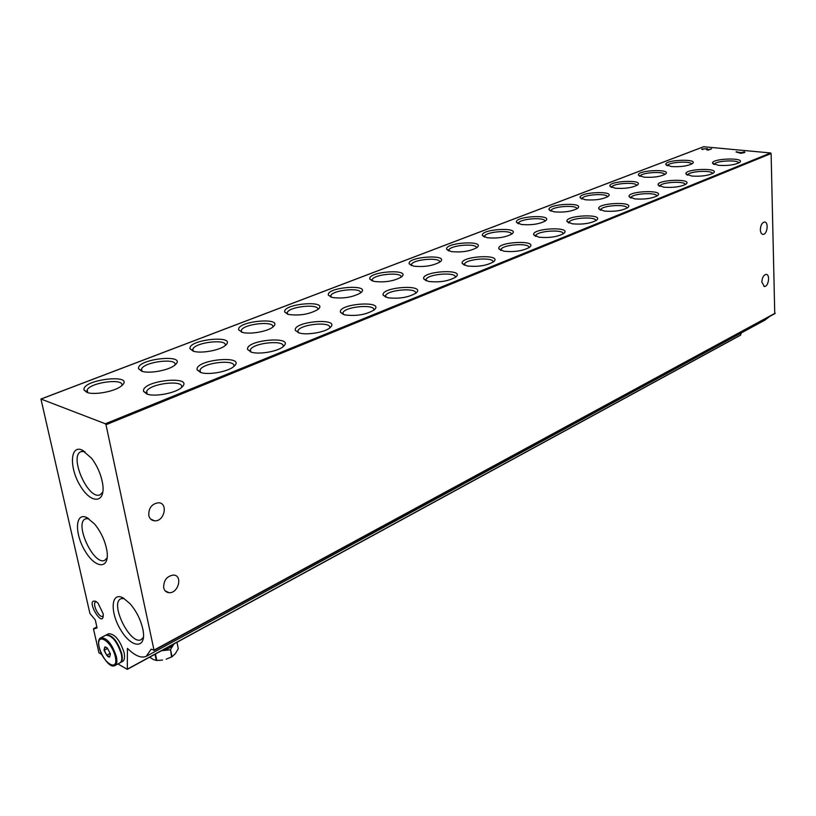<?xml version="1.0" encoding="UTF-8"?>
<svg xmlns="http://www.w3.org/2000/svg" width="816" height="816" viewBox="0 0 816 816"><rect width="100%" height="100%" fill="white"/><g stroke="black" fill="none" stroke-linecap="round" stroke-linejoin="round"><path stroke-width="1.22" d="M706.381 149.104L707.38 149.45L707.339 148.655L708.023 149.716L711.603 148.808L708.268 150.093L706.931 149.96L706.156 148.767L702.811 149.083M707.339 148.655L701.617 149.053L702.821 149.563M643.855 177.154L638.5 175.185C636.296 170.156 672.282 168.555 665.591 174.012C660.664 176.684 653.422 177.735 643.855 177.154M615.213 188.221L609.97 186.201C607.736 180.917 644.548 179.214 637.52 184.946C632.369 187.772 624.934 188.863 615.213 188.221M585.307 199.777L580.176 197.707C577.912 192.148 615.611 190.322 608.226 196.37C602.82 199.339 595.18 200.481 585.307 199.777M554.064 211.854L549.056 209.722C546.761 203.878 585.388 201.919 577.626 208.304C571.945 211.436 564.091 212.629 554.064 211.854M521.373 224.492L516.497 222.309C514.182 216.158 553.809 214.037 545.618 220.769C539.651 224.094 531.573 225.338 521.373 224.492M487.142 237.721L482.419 235.487C480.073 229 520.771 226.695 512.122 233.825C505.828 237.344 497.505 238.649 487.142 237.721M451.268 251.583L446.689 249.308C444.322 242.474 486.163 239.955 477.023 247.503C470.383 251.236 461.795 252.603 451.268 251.583M413.61 266.138L409.204 263.813C406.817 256.601 449.871 253.837 440.191 261.844C433.174 265.822 424.31 267.25 413.61 266.138M374.044 281.428L369.811 279.072C367.414 271.453 411.794 268.403 401.523 276.91C394.087 281.143 384.928 282.652 374.044 281.428M332.418 297.524L328.379 295.127C325.961 287.079 371.77 283.693 360.856 292.74C352.961 297.259 343.485 298.85 332.418 297.524M288.568 314.466L284.733 312.049C282.305 303.542 329.654 299.768 318.046 309.407C309.641 314.242 299.819 315.935 288.568 314.466M242.301 332.347L238.69 329.909C236.252 320.902 285.294 316.69 272.911 326.981C267.913 331.459 249.788 334.652 242.301 332.347M193.433 351.237L190.057 348.799C187.609 339.262 238.496 334.519 225.257 345.525C219.871 350.329 200.869 353.756 193.433 351.237M141.729 371.219L138.587 368.791C136.139 358.683 189.047 353.338 174.869 365.129C169.065 370.28 149.093 373.983 141.729 371.219L141.556 368.863C144.789 361.519 178.112 357.734 174.93 365.078M86.924 392.394L84.038 389.997C81.6 379.287 136.731 373.228 121.502 385.876C115.229 391.435 94.197 395.423 86.924 392.394M671.313 166.546L665.866 164.628C663.694 159.834 698.884 158.324 692.498 163.516C687.796 166.056 680.738 167.066 671.313 166.546M691.774 176.052L686.001 173.981C683.665 168.851 720.242 167.474 713.51 172.972C708.686 175.603 701.444 176.633 691.774 176.052M663.867 187.211L658.186 185.079C655.829 179.693 693.233 178.225 686.174 184.018C681.125 186.793 673.69 187.853 663.867 187.211M634.715 198.88L629.146 196.676C626.759 191.015 665.05 189.445 657.625 195.544C652.331 198.472 644.701 199.583 634.715 198.88M604.248 211.069L598.791 208.814C596.363 202.837 635.613 201.154 627.79 207.59C622.231 210.691 614.387 211.844 604.248 211.069M572.353 223.829L567.028 221.513C564.57 215.22 604.819 213.394 596.567 220.198C590.733 223.472 582.655 224.686 572.353 223.829M538.937 237.201L533.756 234.814C531.267 228.184 572.587 226.195 563.876 233.396C557.726 236.864 549.413 238.129 538.937 237.201M503.88 251.216L498.862 248.778C496.342 241.781 538.805 239.608 529.594 247.238C523.107 250.92 514.539 252.246 503.88 251.216M467.078 265.945L462.223 263.456C459.683 256.051 503.37 253.654 493.619 261.763C486.754 265.679 477.911 267.067 467.078 265.945M428.39 281.418L423.708 278.878C421.138 271.055 466.15 268.403 455.807 277.022C448.535 281.194 439.396 282.662 428.39 281.418M387.651 297.718L383.163 295.137C380.582 286.844 427.023 283.897 416.017 293.077C408.306 297.524 398.851 299.074 387.651 297.718M344.709 314.894L340.435 312.273C337.824 303.491 385.815 300.196 374.095 309.988C365.894 314.752 356.102 316.384 344.709 314.894M299.38 333.03L295.321 330.388C292.709 321.076 342.383 317.363 329.868 327.828C324.921 332.275 307.163 335.325 299.38 333.03M251.45 352.206L247.625 349.544C245.004 339.66 296.524 335.468 283.142 346.667C277.807 351.441 259.223 354.705 251.45 352.206M200.705 372.514L197.125 369.842C194.504 359.346 248.033 354.593 233.692 366.608C227.929 371.739 208.427 375.248 200.705 372.514M146.87 394.046L143.565 391.384C140.933 380.236 196.697 374.819 181.274 387.733C175.042 393.261 154.52 397.055 146.87 394.046M718.519 165.352L712.643 163.343C710.359 158.467 746.13 157.162 739.704 162.384C735.094 164.893 728.035 165.883 718.519 165.352M703.688 146.747L770.62 152.959L771.11 153.551L774.751 313.599M101.776 654.452L98.95 652.79L93.503 629.085L97.002 627.963L95.38 620.078L89.903 613.387L40.943 399.024L105.366 423.779L105.998 424.738L154 650.097L151.154 649.21L146.197 656.36C141.148 658.43 134.895 655.758 127.429 648.363L127.306 669.355L117.943 663.949M742.427 152.235L744.651 151.858L743.447 152.337L744.804 152.47L740.867 153.357L736.022 151.96L742.448 152.735M148.767 515.437C149.573 518.68 151.49 520.465 154.53 520.812C164.342 521.873 168.524 502.942 158.508 502.758C151.827 503.778 148.573 508.001 148.767 515.437M760.339 229.826C760.532 232.682 761.44 234.202 763.062 234.376C767.356 234.651 768.886 221.717 764.51 222.034C761.971 222.707 760.583 225.308 760.339 229.826M163.679 587.734C164.393 590.682 166.127 592.324 168.871 592.661C178.235 593.844 183.141 575.382 173.553 575.045C166.872 576.055 163.588 580.288 163.679 587.734M761.858 282.183L764.419 286.487C768.621 286.804 770.355 274.135 766.071 274.39C763.531 275.063 762.124 277.664 761.858 282.183M769.814 316.384L765.02 320.056L146.747 656.064M741.275 332.959L740.51 335.192L127.408 669.161M93.575 628.626L96.941 626.912L93.575 628.626M95.849 601.392C84.079 597.455 104.06 631.278 103.214 613.846L98.022 603.157L95.849 601.392M82.028 449.993C69.89 444.659 69.187 468.241 80.509 486.214C91.555 504.716 106.07 503.319 102.561 483.215C100.888 474.178 97.257 465.885 91.678 458.347L82.028 449.993M123.083 597.914C110.792 591.172 109.732 612.592 121.054 630.462C132.09 648.791 146.686 648.965 143.004 629.942C140.923 620.119 136.598 611.368 130.019 603.656L123.083 597.914M86.884 517.579C75.113 511.744 74.287 533.552 85.19 551.188C95.829 569.282 110.027 569.374 106.886 550.545C105.07 540.773 101 531.961 94.676 524.096L86.884 517.579M88.75 518.639L85.649 518.803C73.685 522.699 93.758 566.141 104.805 560.276L107.171 557.879M124.012 598.444L121.013 598.72C109.273 602.993 130.427 645.844 141.219 639.622L143.494 637.153M84.874 451.585L81.233 451.595C68.422 455.45 88.25 500.677 100.133 494.771L102.877 492.038M96.41 601.739L95.727 601.861C91.718 603.269 99.042 618.355 102.714 616.264L103.316 615.733M714.296 164.495L714.357 164.24C715.224 160.732 738.868 159.528 738.704 163.016M146.982 394.087L146.676 391.292C150.256 383.194 185.354 379.46 181.438 387.59M200.308 372.382L200.073 369.893C203.327 362.263 237.293 358.948 233.692 366.608M250.583 351.931L250.42 349.717C253.388 342.536 286.294 339.568 282.999 346.78M298.085 332.622L297.973 330.674C300.676 323.911 332.602 321.239 329.603 328.032M343.026 314.384L342.955 312.661C345.413 306.286 376.431 303.868 373.728 310.274M385.611 297.116L385.58 295.606C387.824 289.588 417.976 287.395 415.548 293.434M426.023 280.745L426.023 279.429C428.063 273.748 457.409 271.738 455.257 277.44M464.416 265.21L464.447 264.058C466.303 258.692 494.884 256.836 492.986 262.222M500.953 250.441L501.004 249.441C502.687 244.372 530.553 242.648 528.911 247.738M535.765 236.385L535.816 235.528C537.356 230.724 564.539 229.123 563.122 233.937M568.956 222.992L569.017 222.258C570.425 217.709 596.945 216.199 595.772 220.759M600.647 210.212L600.719 209.6C601.994 205.285 627.892 203.857 626.933 208.172M630.941 198.013L631.013 197.503C632.176 193.412 657.472 192.056 656.727 196.136M659.93 186.354L660.001 185.936C661.052 182.05 685.777 180.744 685.236 184.62M687.684 175.195L687.755 174.848C688.704 171.166 712.888 169.912 712.531 173.594M667.519 165.77L667.58 165.505C668.477 162.058 691.631 160.701 691.54 164.118M87.414 392.557L87.179 389.936C90.719 382.143 125.185 377.92 121.727 385.693M192.984 351.094L192.862 348.983C195.82 342.057 228.082 338.66 225.175 345.586M241.444 332.081L241.363 330.205C244.055 323.666 275.349 320.596 272.707 327.145M287.324 314.089L287.283 312.436C289.741 306.255 320.127 303.481 317.73 309.652M330.817 297.055L330.817 295.586C333.061 289.751 362.6 287.222 360.448 293.056M372.127 280.888L372.147 279.602C374.197 274.084 402.941 271.759 401.033 277.277M411.397 265.537L411.437 264.415C413.314 259.182 441.303 257.04 439.63 262.273M448.79 250.93L448.841 249.961C450.554 245.004 477.829 243.025 476.381 247.962M484.418 237.028L484.49 236.181C486.05 231.489 512.652 229.643 511.428 234.325M518.425 223.768L518.497 223.043C519.925 218.596 545.894 216.862 544.874 221.299M550.912 211.109L550.994 210.497C552.289 206.275 577.636 204.643 576.82 208.845M581.971 199.022L582.053 198.512C583.236 194.494 608.002 192.953 607.379 196.942M611.704 187.456L611.786 187.037C612.867 183.223 637.072 181.744 636.633 185.538M640.193 176.389L640.264 176.042C641.254 172.421 664.918 171.003 664.663 174.604M702.229 149.481L702.821 149.308M707.38 149.45L707.758 150.042M736.797 152.204L736.777 151.664M110.374 653.881C109.691 658.971 107.579 657.747 104.04 650.189C104.703 645.068 106.814 646.303 110.374 653.881M109.783 657.023L106.733 655.238L104.264 650.199L104.836 646.925L107.131 647.873M105.682 635.266L105.876 635.164C112.037 635.317 117.178 641.6 121.288 654.004C122.267 658.818 121.768 661.796 119.768 662.959L115.097 665.479M106.039 635.103L106.376 634.909C112.547 635.052 117.677 641.335 121.788 653.738C122.767 658.543 122.257 661.531 120.268 662.694L120.115 662.755M108.457 633.818L108.65 633.726C114.832 633.859 119.962 640.132 124.063 652.525C125.032 657.329 124.522 660.307 122.533 661.47L120.462 662.582M107.641 648.424L104.264 650.199M110.252 653.371L106.733 655.238M178.286 648.7L176.97 642.284L178.286 648.7L175.358 653.636L172.023 656.758L170.524 649.567L173.981 643.916M162.547 660.052L156.815 660.491L155.438 654.024M149.654 657.176L153.581 659.665L156.815 660.491M156.305 660.46L154.989 654.269M161.201 650.882L162.486 650.617C167.515 649.342 171.187 647.343 173.492 644.609M172.023 656.758L166.148 659.206M171.564 657.013L170.524 649.567M162.486 650.617L170.065 649.822M41.075 399.034L703.984 146.635M105.366 423.779L770.62 152.959M105.998 424.738L771.11 153.551M154 650.097L775.2 313.181M127.408 669.12L740.683 334.978M115.291 656.737C118.922 672.863 102.734 663.194 99.226 647.384C95.411 631.309 111.67 640.54 115.291 656.737M116.382 656.625C117.382 661.45 116.882 664.428 114.903 665.581C107.375 670.099 92.728 640.774 100.97 637.724C107.12 637.888 112.261 644.191 116.382 656.625M40.943 399.024L703.831 146.656M153.908 650.556L774.996 313.568M127.306 669.355L740.51 335.192M87.567 517.936L85.649 518.803M83.436 450.677L81.233 451.595M763.868 286.396L764.419 286.487M165.118 590.774L168.871 592.661M762.542 234.304L763.062 234.376M150.634 519.058L154.53 520.812M713.704 164.251L712.643 163.343M146.401 393.098L143.565 391.384M146.676 391.292L147.247 394.169M199.838 371.545L197.125 369.842M200.073 369.893L200.542 372.463M250.216 351.237L247.625 349.544M250.42 349.717L250.808 352.002M297.809 332.071L295.321 330.388M297.973 330.674L298.289 332.704M342.822 313.956L340.435 312.273M342.955 312.661L343.21 314.456M385.468 296.789L383.163 295.137M385.58 295.606L385.784 297.187M425.921 280.52L423.708 278.878M426.023 279.429L426.187 280.816M464.365 265.078L462.223 263.456M464.447 264.058L464.579 265.271M500.932 250.39L498.862 248.778M501.004 249.441L501.106 250.502M535.724 236.375L533.756 234.814M535.816 235.528L535.898 236.436M568.803 222.931L567.028 221.513M569.017 222.258L569.089 223.043M600.392 210.11L598.791 208.814M600.719 209.6L600.77 210.263M630.584 197.87L629.146 196.676M631.013 197.503L631.054 198.053M659.491 186.17L658.186 185.079M687.164 174.971L686.001 173.981M666.947 165.546L665.866 164.628M86.894 391.66L84.038 389.997M87.179 389.936L87.761 392.669M141.311 370.444L138.587 368.791M141.556 368.863L142.045 371.321M192.658 350.452L190.057 348.799M192.862 348.983L193.27 351.186M241.189 331.561L238.69 329.909M241.363 330.205L241.699 332.163M287.13 313.681L284.733 312.049M287.283 312.436L287.558 314.17M330.684 296.749L328.379 295.127M330.817 295.586L331.041 297.136M372.035 280.673L369.811 279.072M372.147 279.602L372.331 280.959M411.346 265.404L409.204 263.813M411.437 264.415L411.58 265.608M448.769 250.879L446.689 249.308M448.841 249.961L448.953 250.991M484.398 237.017L482.419 235.487M484.49 236.181L484.582 237.089M518.293 223.717L516.497 222.309M518.497 223.043L518.568 223.819M550.667 211.018L549.056 209.722M550.994 210.497L551.045 211.16M581.635 198.89L580.176 197.707M582.053 198.512L582.094 199.063M611.286 187.282L609.97 186.201M639.693 176.185L638.5 175.185M100.97 637.724L105.876 635.164M106.376 634.909L108.65 633.726"/></g></svg>
